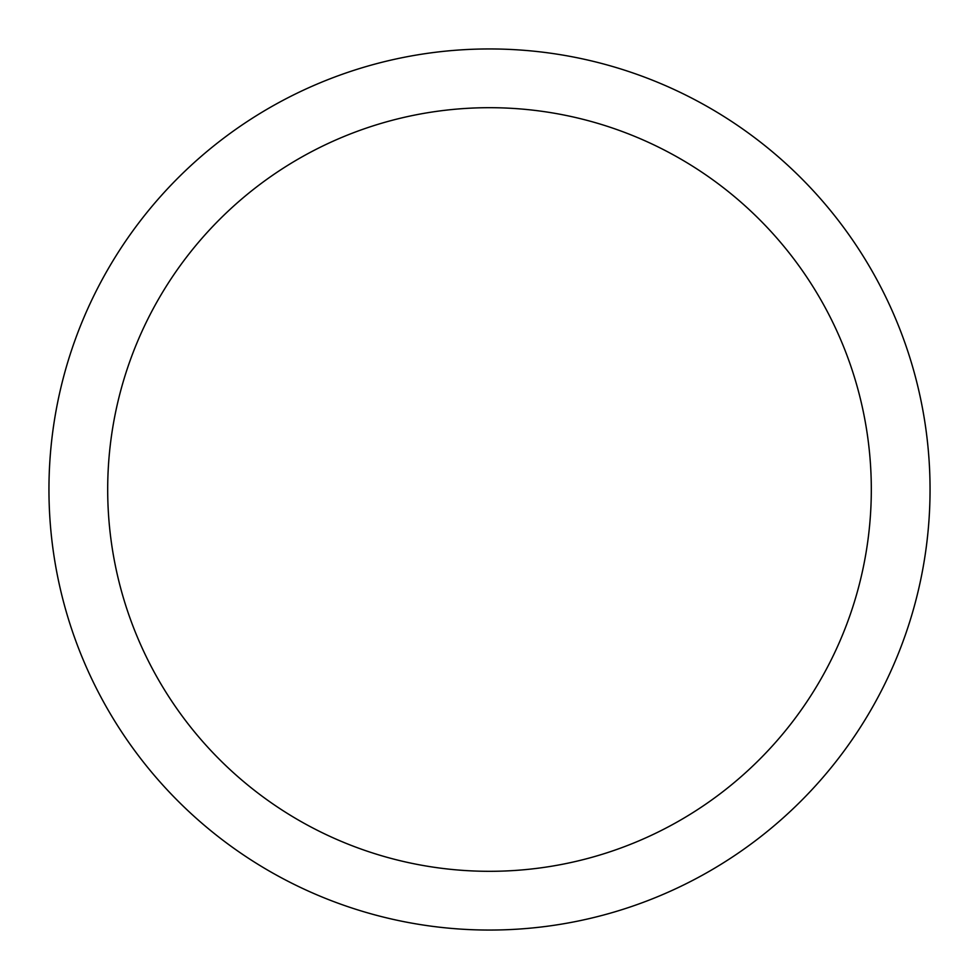 <?xml version="1.0" encoding="UTF-8"?>
<svg xmlns="http://www.w3.org/2000/svg" width="979" height="979" viewBox="0 0 979 979"><rect width="100%" height="100%" fill="white"/><g stroke="black" fill="none" stroke-linecap="round" stroke-linejoin="round"><path stroke-width="1.47" d="M48.95 489.5A440.55 440.55 0 0 0 489.5 930.05A440.55 440.55 0 0 0 930.05 489.5A440.55 440.55 0 0 0 489.5 48.95A440.55 440.55 0 0 0 48.95 489.5M871.31 489.5A381.81 381.81 0 0 1 489.5 871.31A381.81 381.81 0 0 1 107.69 489.5A381.81 381.81 0 0 1 489.5 107.69A381.81 381.81 0 0 1 871.31 489.5"/></g></svg>
